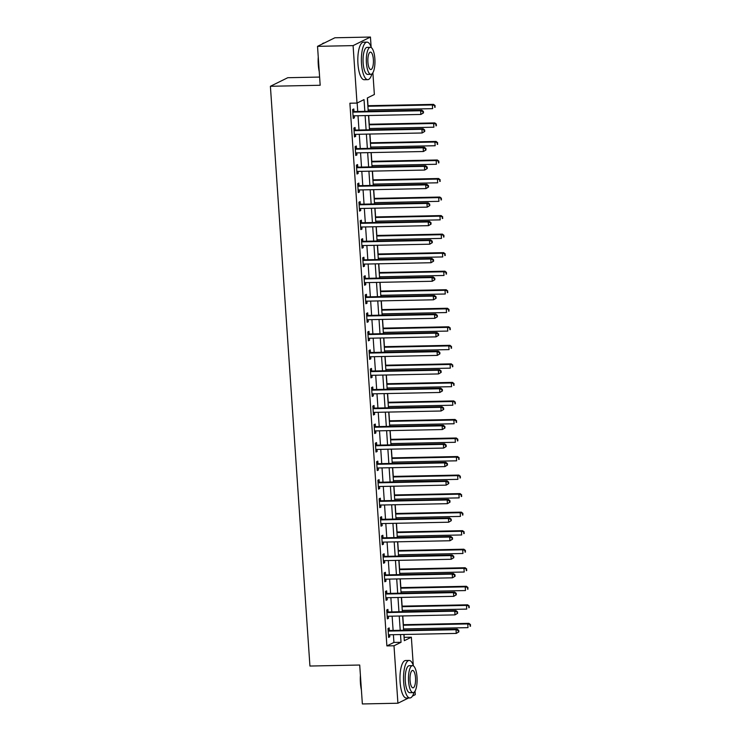 <?xml version="1.0" encoding="UTF-8"?>
<svg xmlns="http://www.w3.org/2000/svg" width="741" height="741" viewBox="0 0 741 741"><rect width="100%" height="100%" fill="white"/><g stroke="black" fill="none" stroke-linecap="round" stroke-linejoin="round"><path stroke-width="1.11" d="M319.621 77.064L287.767 77.712L270.4 86.28L309.933 666.039L359.709 665.029L362.358 703.95L397.917 703.228L393.999 645.763L401.038 642.299L400.51 634.555M270.4 86.28L320.177 85.261L317.528 46.34L334.886 37.772L370.444 37.05L371.121 46.942M372.88 72.757L374.362 94.505L367.323 97.979L368.231 111.261M404.095 637.417L404.049 634.481M403.762 630.221L403.678 628.942M403.382 624.682L402.789 615.947M402.502 611.686L402.409 610.408M402.122 606.147L401.52 597.413M401.233 593.152L401.15 591.874M400.853 587.613L400.26 578.878M399.973 574.618L399.881 573.339M399.594 569.079L399.001 560.344M398.704 556.083L398.621 554.805M398.325 550.544L397.732 541.81M397.445 537.549L397.352 536.271M397.065 532.01L396.472 523.276M396.176 519.015L396.092 517.737M395.805 513.476L395.203 504.741M394.916 500.481L394.833 499.202M394.536 494.942L393.943 486.207M393.656 481.946L393.564 480.668M393.276 476.407L392.684 467.673M392.387 463.412L392.304 462.134M392.008 457.873L391.415 449.139M391.128 444.878L391.035 443.6M390.748 439.339L390.155 430.604M389.859 426.344L389.775 425.065M389.488 420.805L388.886 412.07M388.599 407.809L388.516 406.531M388.219 402.27L387.626 393.536M387.339 389.275L387.247 387.997M386.959 383.736L386.357 375.002M386.07 370.741L385.987 369.463M385.69 365.202L385.098 356.467M384.811 352.207L384.718 350.928M384.431 346.668L383.838 337.933M383.542 333.672L383.458 332.394M383.162 328.133L382.569 319.399M382.282 315.138L382.189 313.86M381.902 309.599L381.309 300.865M381.013 296.604L380.93 295.326M380.642 291.056L380.04 282.33M379.753 278.07L379.67 276.782M379.373 272.521L378.781 263.796M378.494 259.535L378.401 258.248M378.114 253.987L377.521 245.262M377.225 241.001L377.141 239.714M376.845 235.453L376.252 226.727M375.965 222.467L375.872 221.179M375.585 216.918L374.992 208.193M374.696 203.932L374.613 202.645M374.325 198.384L373.723 189.659M373.436 185.398L373.344 184.111M373.056 179.85L372.464 171.115M372.177 166.855L372.084 165.576M371.797 161.316L371.195 152.581M370.908 148.32L370.824 147.042M370.528 142.781L369.935 134.047M369.648 129.786L369.555 128.508M369.268 124.247L368.675 115.513M368.379 111.252L368.296 109.974M367.999 105.713L367.471 97.905M404.243 637.343L411.357 637.204L413.274 665.261M415.034 691.075L415.275 694.66L412.478 696.04M364.841 111.326L364.035 99.6L357.005 103.073L349.891 103.221L386.885 645.911L393.925 642.438L393.397 634.704M393.11 630.443L392.137 616.169M391.841 611.909L390.868 597.635M390.581 593.374L389.609 579.101M389.312 574.84L388.34 560.567M388.052 556.306L387.08 542.032M386.793 537.771L385.811 523.498M385.524 519.237L384.551 504.964M384.264 500.703L383.292 486.429M382.995 482.169L382.023 467.895M381.735 463.634L380.763 449.361M380.466 445.1L379.494 430.817M379.207 426.557L378.234 412.283M377.947 408.022L376.974 393.749M376.678 389.488L375.706 375.215M375.418 370.954L374.446 356.68M374.149 352.42L373.177 338.146M372.89 333.885L371.917 319.612M371.63 315.351L370.648 301.078M370.361 296.817L369.389 282.543M369.101 278.283L368.129 264.009M367.832 259.748L366.86 245.475M366.573 241.214L365.6 226.941M365.304 222.68L364.331 208.406M364.044 204.145L363.071 189.872M362.784 185.611L361.812 171.338M361.515 167.077L360.543 152.803M360.256 148.543L359.283 134.269M358.987 130.008L358.014 115.735M357.727 111.474L357.153 102.999M353.957 111.363L353.8 108.955L352.623 109.529L353.225 118.43L354.402 117.847L354.263 115.809M355.226 129.897L355.059 127.489L353.883 128.063L354.494 136.965L355.671 136.381L355.523 134.343M356.486 148.432L356.319 146.023L355.152 146.598L355.754 155.499L356.93 154.925L356.791 152.878M357.755 166.966L357.588 164.558L356.412 165.141L357.023 174.033L358.19 173.459L358.051 171.412M359.015 185.5L358.848 183.092L357.681 183.675L358.283 192.567L359.459 191.993L359.32 189.946M360.274 204.044L360.117 201.626L358.94 202.21L359.552 211.102L360.719 210.527L360.58 208.48M361.543 222.578L361.376 220.16L360.2 220.744L360.811 229.636L361.988 229.062L361.849 227.015M362.803 241.112L362.645 238.695L361.469 239.278L362.071 248.17L363.247 247.596L363.109 245.549M364.072 259.646L363.905 257.229L362.729 257.812L363.34 266.704L364.507 266.13L364.368 264.083M365.332 278.181L365.165 275.763L363.998 276.347L364.6 285.239L365.776 284.664L365.637 282.617M366.6 296.715L366.434 294.297L365.257 294.881L365.869 303.773L367.036 303.199L366.897 301.152M367.86 315.249L367.693 312.832L366.526 313.415L367.128 322.307L368.305 321.733L368.166 319.695M369.12 333.783L368.962 331.366L367.786 331.949L368.388 340.841L369.564 340.267L369.426 338.229M370.389 352.318L370.222 349.9L369.046 350.484L369.657 359.376L370.833 358.801L370.685 356.764M371.649 370.852L371.482 368.434L370.315 369.018L370.917 377.91L372.093 377.336L371.954 375.298M372.918 389.386L372.751 386.978L371.574 387.552L372.186 396.444L373.353 395.87L373.214 393.832M374.177 407.921L374.01 405.512L372.843 406.087L373.445 414.988L374.622 414.404L374.483 412.366M375.437 426.455L375.279 424.047L374.103 424.621L374.714 433.522L375.882 432.939L375.743 430.901M376.706 444.989L376.539 442.581L375.363 443.155L375.974 452.056L377.15 451.473L377.012 449.435M377.966 463.523L377.808 461.115L376.632 461.689L377.234 470.591L378.41 470.007L378.271 467.969M379.235 482.058L379.068 479.649L377.891 480.224L378.503 489.125L379.67 488.541L379.531 486.504M380.494 500.592L380.328 498.184L379.16 498.758L379.762 507.659L380.939 507.076L380.8 505.038M381.763 519.126L381.596 516.718L380.42 517.292L381.031 526.193L382.199 525.61L382.06 523.572M383.023 537.66L382.856 535.252L381.689 535.826L382.291 544.728L383.468 544.144L383.329 542.106M384.283 556.195L384.125 553.786L382.949 554.361L383.551 563.262L384.727 562.678L384.588 560.641M385.552 574.729L385.385 572.321L384.209 572.895L384.82 581.796L385.996 581.213L385.857 579.175M386.811 593.263L386.645 590.855L385.477 591.429L386.08 600.33L387.256 599.747L387.117 597.709M388.08 611.797L387.913 609.389L386.737 609.963L387.348 618.865L388.516 618.281L388.377 616.243M389.34 630.332L389.173 627.923L388.006 628.507L388.608 637.399L389.785 636.825L389.646 634.778M317.528 46.34L353.087 45.618L370.444 37.05M408.513 697.994L397.917 703.228M386.885 645.911L393.999 645.763M357.005 103.073L353.087 45.618M400.214 630.295L399.242 616.021M398.954 611.76L397.982 597.487M397.695 593.226L396.713 578.953M396.426 574.692L395.453 560.418M395.166 556.158L394.193 541.884M393.897 537.623L392.925 523.35M392.637 519.089L391.665 504.816M391.368 500.555L390.396 486.281M390.109 482.02L389.136 467.747M388.849 463.486L387.876 449.213M387.58 444.952L386.607 430.678M386.32 426.418L385.348 412.144M385.051 407.883L384.079 393.61M383.792 389.349L382.819 375.076M382.532 370.815L381.55 356.541M381.263 352.281L380.29 338.007M380.003 333.746L379.031 319.473M378.734 315.212L377.762 300.939M377.475 296.678L376.502 282.404M376.206 278.134L375.233 263.861M374.946 259.6L373.973 245.327M373.686 241.066L372.714 226.792M372.417 222.532L371.445 208.258M371.158 203.997L370.185 189.724M369.889 185.463L368.916 171.19M368.629 166.929L367.656 152.655M367.36 148.395L366.387 134.121M366.1 129.86L365.128 115.587M403.901 634.491L404.317 640.678L411.357 637.204M368.518 115.522L369.49 129.795M369.778 134.056L370.759 148.33M371.046 152.59L372.019 166.864M372.306 171.125L373.279 185.398M373.575 189.659L374.548 203.932M374.835 208.193L375.807 222.467M376.104 226.727L377.076 241.001M377.364 245.262L378.336 259.535M378.623 263.796L379.596 278.07M379.892 282.33L380.865 296.604M381.152 300.865L382.124 315.138M382.421 319.399L383.393 333.672M383.681 337.933L384.653 352.207M384.94 356.467L385.922 370.741M386.209 375.002L387.182 389.275M387.469 393.536L388.441 407.809M388.738 412.07L389.71 426.344M389.998 430.604L390.97 444.878M391.267 449.139L392.239 463.412M392.526 467.673L393.499 481.946M393.786 486.207L394.758 500.481M395.055 504.751L396.027 519.024M396.315 523.285L397.287 537.558M397.584 541.819L398.556 556.093M398.843 560.353L399.816 574.627M400.103 578.888L401.085 593.161M401.372 597.422L402.344 611.696M402.632 615.956L403.604 630.23M393.925 642.438L401.038 642.299M353.188 117.875L354.402 117.847M354.457 136.409L355.671 136.381M355.717 154.943L356.93 154.925M356.986 173.477L358.19 173.459M358.246 192.012L359.459 191.993M359.505 210.546L360.719 210.527M360.774 229.08L361.988 229.062M362.034 247.614L363.247 247.596M363.303 266.149L364.507 266.13M364.563 284.683L365.776 284.664M365.832 303.217L367.036 303.199M367.091 321.761L368.305 321.733M368.351 340.295L369.564 340.267M369.62 358.829L370.833 358.801M370.88 377.364L372.093 377.336M372.149 395.898L373.353 395.87M373.408 414.432L374.622 414.404M374.668 432.966L375.882 432.939M375.937 451.501L377.15 451.473M377.197 470.035L378.41 470.007M378.466 488.569L379.67 488.541M379.725 507.103L380.939 507.076M380.994 525.638L382.199 525.61M382.254 544.172L383.468 544.144M383.514 562.706L384.727 562.678M384.783 581.24L385.996 581.213M386.042 599.775L387.256 599.747M387.311 618.309L388.516 618.281M388.571 636.843L389.785 636.825M423.491 112.901L423.389 111.409L422.916 111.641L423.018 113.132L423.491 112.901L420.888 114.447L353.763 115.818A1.501 1.408 -116.3 0 0 353.244 115.939L353.068 116.022M423.018 113.132L420.888 114.447L420.638 110.742L421.814 110.168L354.68 111.539A1.501 1.408 -116.3 0 1 354.142 111.437L352.716 110.881M352.79 111.947L352.975 112.021A1.501 1.408 -116.3 0 0 353.513 112.113L420.638 110.742L422.916 111.641M423.389 111.409L421.814 110.168M368.138 109.974L432.624 108.658L432.374 104.953L433.541 104.379L367.851 105.713M434.643 105.861L434.745 107.343L435.115 105.63L432.374 104.953L367.888 106.269M435.217 107.112L434.745 107.343M433.541 104.379L435.115 105.63M424.75 131.435L424.649 129.944L424.176 130.175L424.278 131.666L424.75 131.435L422.157 132.982L355.032 134.353A1.501 1.408 -116.3 0 0 354.504 134.473L354.328 134.556M424.278 131.666L422.157 132.982L421.907 129.277L423.074 128.702L355.949 130.073A1.501 1.408 -116.3 0 1 355.411 129.971L353.976 129.416M354.05 130.481L354.235 130.555A1.501 1.408 -116.3 0 0 354.772 130.648L421.907 129.277L424.176 130.175M424.649 129.944L423.074 128.702M426.01 149.969L425.908 148.487L425.445 148.719L425.547 150.201L426.01 149.969L423.417 151.516L356.291 152.887A1.501 1.408 -116.3 0 0 355.763 153.007L355.597 153.091M425.547 150.201L423.417 151.516L423.167 147.811L424.343 147.237L357.208 148.608A1.501 1.408 -116.3 0 1 356.671 148.506L355.245 147.95M355.319 149.015L355.504 149.089A1.501 1.408 -116.3 0 0 356.041 149.182L423.167 147.811L425.445 148.719M425.908 148.487L424.343 147.237M427.279 168.503L427.177 167.021L426.705 167.253L426.807 168.735L427.279 168.503L424.686 170.059L357.551 171.421A1.501 1.408 -116.3 0 0 357.032 171.541L356.856 171.625M426.807 168.735L424.686 170.059L424.426 166.345L425.603 165.771L358.477 167.142A1.501 1.408 -116.3 0 1 357.94 167.04L356.504 166.484M356.578 167.549L356.764 167.623A1.501 1.408 -116.3 0 0 357.301 167.716L424.426 166.345L426.705 167.253M427.177 167.021L425.603 165.771M369.407 128.517L433.883 127.202L433.633 123.488L434.81 122.913L369.111 124.247M435.912 124.395L436.014 125.877L436.375 124.164L433.633 123.488L369.148 124.803M436.477 125.646L436.014 125.877M434.81 122.913L436.375 124.164M370.667 147.051L435.152 145.736L434.893 142.022L436.069 141.448L370.38 142.791M437.171 142.93L437.273 144.412L437.644 142.698L434.893 142.022L370.417 143.337M437.746 144.18L437.273 144.412M436.069 141.448L437.644 142.698M371.936 165.586L436.412 164.27L436.162 160.556L437.329 159.982L371.639 161.325M438.44 161.464L438.542 162.946L438.904 161.232L436.162 160.556L371.676 161.871M439.005 162.714L438.542 162.946M437.329 159.982L438.904 161.232M428.539 187.038L428.437 185.556L427.974 185.787L428.076 187.269L428.539 187.038L425.945 188.594L358.82 189.955A1.501 1.408 -116.3 0 0 358.292 190.076L358.116 190.159M428.076 187.269L425.945 188.594L425.695 184.88L426.862 184.305L359.737 185.676A1.501 1.408 -116.3 0 1 359.2 185.574L357.773 185.018M357.838 186.084L358.023 186.158A1.501 1.408 -116.3 0 0 358.57 186.25L425.695 184.88L427.974 185.787M428.437 185.556L426.862 184.305M373.195 184.12L437.681 182.805L437.422 179.09L438.598 178.516L372.908 179.859M439.7 179.998L439.802 181.48L440.173 179.767L437.422 179.09L372.945 180.406M440.274 181.249L439.802 181.48M438.598 178.516L440.173 179.767M319.251 71.673A18.312 5.845 -91.2 0 1 318.269 64.606A18.312 5.845 -91.2 0 1 318.26 57.048M324.289 43.006L324.039 43.006A18.766 5.993 88.8 0 0 322.094 44.09M318.426 59.576A18.766 5.993 88.8 0 0 318.556 64.662A18.766 5.993 88.8 0 0 319.112 69.543M371.38 47.674A18.766 5.993 88.8 0 0 366.99 42.135A18.766 5.993 88.8 0 0 361.506 63.791A18.766 5.993 88.8 0 0 367.749 79.648A18.766 5.993 88.8 0 0 371.908 73.943M366.99 42.135L363.433 42.209A18.766 5.993 88.8 0 0 357.949 63.856A18.766 5.993 88.8 0 0 364.192 79.722L367.749 79.648M370.917 74.332L367.647 74.396A13.505 4.316 -91.2 0 1 363.146 62.976A13.505 4.316 -91.2 0 1 367.091 47.387L370.361 47.322A13.505 4.316 88.8 0 0 366.415 62.911A13.505 4.316 88.8 0 0 370.917 74.332A13.505 4.316 88.8 0 0 374.863 58.743A13.505 4.316 88.8 0 0 370.361 47.322M367.916 62.17A8.707 2.779 88.8 0 0 370.815 69.534A8.707 2.779 88.8 0 0 373.362 59.484A8.707 2.779 88.8 0 0 370.463 52.12A8.707 2.779 88.8 0 0 367.916 62.17M361.404 689.991A18.312 5.845 -91.2 0 1 360.422 682.915A18.312 5.845 -91.2 0 1 360.413 675.366M360.58 677.885A18.766 5.993 88.8 0 0 360.71 682.98A18.766 5.993 88.8 0 0 361.265 687.852M413.524 665.983A18.766 5.993 88.8 0 0 409.143 660.453A18.766 5.993 88.8 0 0 403.66 682.1A18.766 5.993 88.8 0 0 409.903 697.966A18.766 5.993 88.8 0 0 414.062 692.251M409.143 660.453L405.586 660.518A18.766 5.993 88.8 0 0 400.103 682.174A18.766 5.993 88.8 0 0 406.346 698.041L409.903 697.966M413.07 692.65L409.801 692.715A13.505 4.316 -91.2 0 1 405.299 681.294A13.505 4.316 -91.2 0 1 409.245 665.705L412.515 665.631A13.505 4.316 88.8 0 0 408.569 681.229A13.505 4.316 88.8 0 0 413.07 692.65A13.505 4.316 88.8 0 0 417.016 677.061A13.505 4.316 88.8 0 0 412.515 665.631M410.069 680.488A8.707 2.779 88.8 0 0 412.969 687.843A8.707 2.779 88.8 0 0 415.516 677.802A8.707 2.779 88.8 0 0 412.617 670.438A8.707 2.779 88.8 0 0 410.069 680.488M429.808 205.572L429.706 204.09L429.234 204.321L429.335 205.803L429.808 205.572L427.214 207.128L360.08 208.49A1.501 1.408 -116.3 0 0 359.561 208.61L359.385 208.693M429.335 205.803L427.214 207.128L426.955 203.414L428.131 202.839L361.006 204.21A1.501 1.408 -116.3 0 1 360.459 204.108L359.033 203.553M359.107 204.618L359.292 204.692A1.501 1.408 -116.3 0 0 359.83 204.785L426.955 203.414L429.234 204.321M429.706 204.09L428.131 202.839M431.067 224.106L430.966 222.624L430.493 222.856L430.595 224.338L431.067 224.106L428.474 225.662L361.349 227.024A1.501 1.408 -116.3 0 0 360.821 227.144L360.645 227.228M430.595 224.338L428.474 225.662L428.224 221.948L429.391 221.374L362.266 222.745A1.501 1.408 -116.3 0 1 361.728 222.643L360.293 222.087M360.367 223.152L360.552 223.226A1.501 1.408 -116.3 0 0 361.089 223.319L428.224 221.948L430.493 222.856M430.966 222.624L429.391 221.374M432.327 242.64L432.235 241.158L431.762 241.39L431.864 242.872L432.327 242.64L429.734 244.197L362.608 245.558A1.501 1.408 -116.3 0 0 362.09 245.679L361.914 245.762M431.864 242.872L429.734 244.197L429.484 240.482L430.66 239.908L363.525 241.279A1.501 1.408 -116.3 0 1 362.988 241.177L361.562 240.621M361.636 241.686L361.821 241.761A1.501 1.408 -116.3 0 0 362.358 241.853L429.484 240.482L431.762 241.39M432.235 241.158L430.66 239.908M433.596 261.175L433.494 259.693L433.022 259.924L433.124 261.406L433.596 261.175L431.003 262.731L363.868 264.102A1.501 1.408 -116.3 0 0 363.349 264.213L363.173 264.296M433.124 261.406L431.003 262.731L430.753 259.017L431.92 258.442L364.794 259.813A1.501 1.408 -116.3 0 1 364.257 259.711L362.821 259.155M362.895 260.221L363.081 260.295A1.501 1.408 -116.3 0 0 363.618 260.387L430.753 259.017L433.022 259.924M433.494 259.693L431.92 258.442M434.856 279.709L434.754 278.227L434.291 278.459L434.393 279.941L434.856 279.709L432.262 281.265L365.137 282.636A1.501 1.408 -116.3 0 0 364.609 282.747L364.433 282.83M434.393 279.941L432.262 281.265L432.012 277.56L433.189 276.977L366.054 278.347A1.501 1.408 -116.3 0 1 365.517 278.245L364.09 277.699M364.155 278.755L364.34 278.829A1.501 1.408 -116.3 0 0 364.887 278.922L432.012 277.56L434.291 278.459M434.754 278.227L433.189 276.977M374.455 202.654L438.941 201.339L438.691 197.625L439.858 197.05L374.168 198.393M440.96 198.532L441.062 200.014L441.432 198.301L438.691 197.625L374.205 198.94M441.534 199.783L441.062 200.014M439.858 197.05L441.432 198.301M375.724 221.189L440.2 219.873L439.95 216.168L441.127 215.585L375.428 216.928M442.229 217.067L442.331 218.549L442.701 216.835L439.95 216.168L375.465 217.474M442.794 218.317L442.331 218.549M441.127 215.585L442.701 216.835M376.984 239.723L441.469 238.407L441.21 234.702L442.386 234.119L376.697 235.462M443.489 235.601L443.59 237.083L443.961 235.369L441.21 234.702L376.734 236.018M444.063 236.851L443.59 237.083M442.386 234.119L443.961 235.369M378.253 258.257L442.729 256.942L442.479 253.237L443.655 252.653L377.956 253.996M444.757 254.135L444.859 255.617L445.221 253.904L442.479 253.237L377.993 254.552M445.322 255.386L444.859 255.617M443.655 252.653L445.221 253.904M379.512 276.791L443.998 275.476L443.739 271.771L444.915 271.187L379.225 272.531M446.017 272.669L446.119 274.151L446.49 272.438L443.739 271.771L379.262 273.086M446.591 273.92L446.119 274.151M444.915 271.187L446.49 272.438M436.125 298.243L436.023 296.761L435.652 298.475L436.125 298.243L433.531 299.799L366.397 301.17A1.501 1.408 -116.3 0 0 365.878 301.281L365.702 301.365M435.652 298.475L433.531 299.799L433.272 296.094L434.448 295.511L367.323 296.882A1.501 1.408 -116.3 0 1 366.786 296.78L365.35 296.233M365.424 297.289L365.609 297.363A1.501 1.408 -116.3 0 0 366.147 297.456L433.272 296.094L435.551 296.993M436.023 296.761L434.448 295.511M380.772 295.326L445.258 294.01L445.008 290.305L446.175 289.722L380.485 291.065M447.286 291.204L447.379 292.686L447.749 290.972L445.008 290.305L380.522 291.621M447.851 292.454L447.379 292.686M446.175 289.722L447.749 290.972M437.385 316.778L437.283 315.296L436.912 317.009L437.385 316.778L434.791 318.334L367.666 319.704A1.501 1.408 -116.3 0 0 367.138 319.816L366.962 319.899M436.912 317.009L434.791 318.334L434.541 314.629L435.708 314.045L368.583 315.416A1.501 1.408 -116.3 0 1 368.045 315.323L366.619 314.768M366.684 315.823L366.869 315.898A1.501 1.408 -116.3 0 0 367.406 315.99L434.541 314.629L436.82 315.527M437.283 315.296L435.708 314.045M382.041 313.86L446.517 312.545L446.267 308.84L447.444 308.256L381.745 309.599M448.546 309.738L448.648 311.22L449.018 309.506L446.267 308.84L381.791 310.155M449.12 310.988L448.648 311.22M447.444 308.256L449.018 309.506M438.653 335.312L438.552 333.83L438.079 334.061L438.181 335.543L438.653 335.312L436.051 336.868L368.925 338.239A1.501 1.408 -116.3 0 0 368.407 338.35L368.231 338.433M438.181 335.543L436.051 336.868L435.801 333.163L436.977 332.579L369.842 333.95A1.501 1.408 -116.3 0 1 369.305 333.858L367.879 333.302M367.953 334.358L368.138 334.432A1.501 1.408 -116.3 0 0 368.675 334.524L435.801 333.163L438.079 334.061M438.552 333.83L436.977 332.579M383.301 332.394L447.786 331.079L447.536 327.374L448.703 326.79L383.014 328.133M449.806 328.272L449.907 329.754L450.278 328.041L447.536 327.374L383.051 328.689M450.38 329.523L449.907 329.754M448.703 326.79L450.278 328.041M439.913 353.846L439.811 352.364L439.339 352.596L439.441 354.078L439.913 353.846L437.32 355.402L370.194 356.773A1.501 1.408 -116.3 0 0 369.666 356.884L369.49 356.967M439.441 354.078L437.32 355.402L437.07 351.697L438.237 351.114L371.111 352.484A1.501 1.408 -116.3 0 1 370.574 352.392L369.138 351.836M369.213 352.892L369.398 352.966A1.501 1.408 -116.3 0 0 369.935 353.068L437.07 351.697L439.339 352.596M439.811 352.364L438.237 351.114M384.57 350.928L449.046 349.613L448.796 345.908L449.972 345.325L384.273 346.668M451.074 346.807L451.176 348.289L451.538 346.575L448.796 345.908L384.31 347.223M451.64 348.057L451.176 348.289M449.972 345.325L451.538 346.575M441.173 372.38L441.071 370.898L440.608 371.13L440.71 372.612L441.173 372.38L438.579 373.936L371.454 375.307A1.501 1.408 -116.3 0 0 370.926 375.418L370.759 375.502M440.71 372.612L438.579 373.936L438.329 370.231L439.506 369.648L372.371 371.019A1.501 1.408 -116.3 0 1 371.834 370.926L370.407 370.37M370.481 371.426L370.667 371.5A1.501 1.408 -116.3 0 0 371.204 371.602L438.329 370.231L440.608 371.13M441.071 370.898L439.506 369.648M385.829 369.463L450.315 368.147L450.056 364.442L451.232 363.859L385.542 365.202M452.334 365.341L452.436 366.823L452.807 365.109L450.056 364.442L385.579 365.758M452.908 366.591L452.436 366.823M451.232 363.859L452.807 365.109M442.442 390.915L442.34 389.433L441.868 389.664L441.969 391.146L442.442 390.915L439.848 392.471L372.714 393.841A1.501 1.408 -116.3 0 0 372.195 393.962L372.019 394.036M441.969 391.146L439.848 392.471L439.589 388.766L440.765 388.182L373.64 389.553A1.501 1.408 -116.3 0 1 373.103 389.46L371.667 388.905M371.741 389.961L371.926 390.035A1.501 1.408 -116.3 0 0 372.464 390.137L439.589 388.766L441.868 389.664M442.34 389.433L440.765 388.182M387.098 387.997L451.575 386.682L451.325 382.977L452.492 382.393L386.802 383.736M453.603 383.875L453.705 385.357L454.066 383.643L451.325 382.977L386.839 384.292M454.168 385.125L453.705 385.357M452.492 382.393L454.066 383.643M443.702 409.449L443.6 407.967L443.137 408.198L443.238 409.68L443.702 409.449L441.108 411.005L373.983 412.376A1.501 1.408 -116.3 0 0 373.455 412.496L373.279 412.57M443.238 409.68L441.108 411.005L440.858 407.3L442.025 406.716L374.9 408.087A1.501 1.408 -116.3 0 1 374.362 407.995L372.936 407.439M373.001 408.495L373.186 408.569A1.501 1.408 -116.3 0 0 373.733 408.671L440.858 407.3L443.137 408.198M443.6 407.967L442.025 406.716M444.971 427.983L444.869 426.501L444.396 426.733L444.498 428.215L444.971 427.983L442.377 429.539L375.242 430.91A1.501 1.408 -116.3 0 0 374.724 431.03L374.548 431.105M444.498 428.215L442.377 429.539L442.118 425.834L443.294 425.251L376.169 426.621A1.501 1.408 -116.3 0 1 375.622 426.529L374.196 425.973M374.27 427.029L374.455 427.103A1.501 1.408 -116.3 0 0 374.992 427.205L442.118 425.834L444.396 426.733M444.869 426.501L443.294 425.251M446.23 446.517L446.128 445.035L445.656 445.267L445.758 446.749L446.23 446.517L443.637 448.073L376.511 449.444A1.501 1.408 -116.3 0 0 375.983 449.565L375.807 449.639M445.758 446.749L443.637 448.073L443.387 444.368L444.554 443.785L377.428 445.156A1.501 1.408 -116.3 0 1 376.891 445.063L375.455 444.507M375.53 445.573L375.715 445.637A1.501 1.408 -116.3 0 0 376.252 445.739L443.387 444.368L445.656 445.267M446.128 445.035L444.554 443.785M447.49 465.052L447.397 463.57L446.925 463.801L447.027 465.283L447.49 465.052L444.896 466.608L377.771 467.979A1.501 1.408 -116.3 0 0 377.252 468.099L377.076 468.173M447.027 465.283L444.896 466.608L444.646 462.903L445.823 462.319L378.688 463.69A1.501 1.408 -116.3 0 1 378.151 463.597L376.724 463.042M376.798 464.107L376.984 464.172A1.501 1.408 -116.3 0 0 377.521 464.274L444.646 462.903L446.925 463.801M447.397 463.57L445.823 462.319M448.759 483.586L448.657 482.104L448.185 482.335L448.286 483.817L448.759 483.586L446.165 485.142L379.031 486.513A1.501 1.408 -116.3 0 0 378.512 486.633L378.336 486.707M448.286 483.817L446.165 485.142L445.915 481.437L447.082 480.853L379.957 482.224A1.501 1.408 -116.3 0 1 379.42 482.132L377.984 481.576M378.058 482.641L378.243 482.706A1.501 1.408 -116.3 0 0 378.781 482.808L445.915 481.437L448.185 482.335M448.657 482.104L447.082 480.853M450.019 502.12L449.917 500.638L449.454 500.87L449.555 502.352L450.019 502.12L447.425 503.676L380.3 505.047A1.501 1.408 -116.3 0 0 379.772 505.167L379.596 505.242M449.555 502.352L447.425 503.676L447.175 499.971L448.351 499.397L381.217 500.759A1.501 1.408 -116.3 0 1 380.679 500.666L379.253 500.11M379.318 501.175L379.503 501.24A1.501 1.408 -116.3 0 0 380.05 501.342L447.175 499.971L449.454 500.87M449.917 500.638L448.351 499.397M451.288 520.654L451.186 519.172L450.815 520.886L451.288 520.654L448.694 522.21L381.559 523.581A1.501 1.408 -116.3 0 0 381.041 523.702L380.865 523.776M450.815 520.886L448.694 522.21L448.435 518.505L449.611 517.931L382.486 519.293A1.501 1.408 -116.3 0 1 381.948 519.2L380.513 518.644M380.587 519.71L380.772 519.774A1.501 1.408 -116.3 0 0 381.309 519.876L448.435 518.505L450.713 519.404M451.186 519.172L449.611 517.931M452.547 539.189L452.445 537.707L452.075 539.42L452.547 539.189L449.954 540.745L382.828 542.116A1.501 1.408 -116.3 0 0 382.3 542.236L382.124 542.31M452.075 539.42L449.954 540.745L449.704 537.04L450.871 536.465L383.745 537.827A1.501 1.408 -116.3 0 1 383.208 537.734L381.782 537.179M381.847 538.244L382.032 538.309A1.501 1.408 -116.3 0 0 382.569 538.411L449.704 537.04L451.982 537.938M452.445 537.707L450.871 536.465M453.816 557.723L453.714 556.241L453.242 556.472L453.344 557.954L453.816 557.723L451.213 559.279L384.088 560.65A1.501 1.408 -116.3 0 0 383.569 560.77L383.393 560.844M453.344 557.954L451.213 559.279L450.963 555.574L452.14 555L385.005 556.361A1.501 1.408 -116.3 0 1 384.468 556.269L383.041 555.713M383.116 556.778L383.301 556.852A1.501 1.408 -116.3 0 0 383.838 556.945L450.963 555.574L453.242 556.472M453.714 556.241L452.14 555M455.076 576.257L454.974 574.775L454.502 575.007L454.603 576.489L455.076 576.257L452.482 577.813L385.357 579.184A1.501 1.408 -116.3 0 0 384.829 579.305L384.653 579.379M454.603 576.489L452.482 577.813L452.232 574.108L453.399 573.534L386.274 574.896A1.501 1.408 -116.3 0 1 385.737 574.803L384.301 574.247M384.375 575.312L384.56 575.387A1.501 1.408 -116.3 0 0 385.098 575.479L452.232 574.108L454.502 575.007M454.974 574.775L453.399 573.534M456.336 594.801L456.234 593.309L455.771 593.541L455.872 595.032L456.336 594.801L453.742 596.348L386.617 597.718A1.501 1.408 -116.3 0 0 386.089 597.839L385.922 597.922M455.872 595.032L453.742 596.348L453.492 592.643L454.668 592.068L387.534 593.439A1.501 1.408 -116.3 0 1 386.997 593.337L385.57 592.781M385.644 593.847L385.829 593.921A1.501 1.408 -116.3 0 0 386.367 594.013L453.492 592.643L455.771 593.541M456.234 593.309L454.668 592.068M457.605 613.335L457.503 611.844L457.132 613.567L457.605 613.335L455.011 614.882L387.876 616.253A1.501 1.408 -116.3 0 0 387.358 616.373L387.182 616.456M457.132 613.567L455.011 614.882L454.752 611.177L455.928 610.603L388.803 611.973A1.501 1.408 -116.3 0 1 388.265 611.871L386.83 611.316M386.904 612.381L387.089 612.455A1.501 1.408 -116.3 0 0 387.626 612.548L454.752 611.177L457.03 612.075M457.503 611.844L455.928 610.603M458.864 631.869L458.762 630.387L458.299 630.619L458.401 632.101L458.864 631.869L456.271 633.416L389.145 634.787A1.501 1.408 -116.3 0 0 388.617 634.907L388.441 634.991M458.401 632.101L456.271 633.416L456.021 629.711L457.188 629.137L390.062 630.508A1.501 1.408 -116.3 0 1 389.525 630.406L388.099 629.85M388.164 630.915L388.349 630.989A1.501 1.408 -116.3 0 0 388.895 631.082L456.021 629.711L458.299 630.619M458.762 630.387L457.188 629.137M388.358 406.531L452.844 405.216L452.584 401.511L453.761 400.927L388.071 402.27M454.863 402.409L454.965 403.891L455.335 402.178L452.584 401.511L388.108 402.826M455.437 403.66L454.965 403.891M453.761 400.927L455.335 402.178M389.618 425.065L454.103 423.75L453.853 420.045L455.02 419.462L389.331 420.805M456.123 420.944L456.224 422.426L456.595 420.712L453.853 420.045L389.368 421.36M456.697 422.194L456.224 422.426M455.02 419.462L456.595 420.712M390.887 443.6L455.363 442.284L455.113 438.579L456.289 437.996L390.59 439.339M457.392 439.478L457.493 440.96L457.864 439.246L455.113 438.579L390.627 439.895M457.957 440.728L457.493 440.96M456.289 437.996L457.864 439.246M392.146 462.134L456.632 460.819L456.373 457.114L457.549 456.539L391.859 457.873M458.651 458.012L458.753 459.494L459.124 457.781L456.373 457.114L391.896 458.429M459.225 459.263L458.753 459.494M457.549 456.539L459.124 457.781M393.415 480.668L457.892 479.353L457.642 475.648L458.818 475.074L393.119 476.407M459.92 476.546L460.022 478.028L460.383 476.315L457.642 475.648L393.156 476.963M460.485 477.797L460.022 478.028M458.818 475.074L460.383 476.315M394.675 499.202L459.161 497.887L458.901 494.182L460.078 493.608L394.388 494.942M461.18 495.081L461.282 496.563L461.652 494.849L458.901 494.182L394.425 495.497M461.754 496.331L461.282 496.563M460.078 493.608L461.652 494.849M395.935 517.737L460.42 516.421L460.17 512.716L461.337 512.142L395.648 513.476M462.449 513.615L462.541 515.097L462.912 513.383L460.17 512.716L395.685 514.032M463.014 514.865L462.541 515.097M461.337 512.142L462.912 513.383M397.204 536.271L461.68 534.956L461.43 531.251L462.606 530.676L396.907 532.01M463.709 532.149L463.81 533.631L464.181 531.918L461.43 531.251L396.954 532.566M464.283 533.409L463.81 533.631M462.606 530.676L464.181 531.918M398.463 554.805L462.949 553.49L462.699 549.785L463.866 549.211L398.176 550.544M464.968 550.683L465.07 552.175L465.441 550.452L462.699 549.785L398.213 551.1M465.543 551.943L465.07 552.175M463.866 549.211L465.441 550.452M399.732 573.339L464.209 572.024L463.959 568.319L465.135 567.745L399.436 569.079M466.237 569.218L466.339 570.709L466.7 568.986L463.959 568.319L399.473 569.634M466.802 570.477L466.339 570.709M465.135 567.745L466.7 568.986M400.992 591.874L465.478 590.558L465.218 586.853L466.395 586.279L400.705 587.613M467.497 587.761L467.599 589.243L467.969 587.53L465.218 586.853L400.742 588.169M468.071 589.012L467.599 589.243M466.395 586.279L467.969 587.53M402.261 610.417L466.737 609.102L466.487 605.388L467.654 604.813L401.965 606.147M468.766 606.295L468.868 607.777L469.229 606.064L466.487 605.388L402.002 606.703M469.331 607.546L468.868 607.777M467.654 604.813L469.229 606.064M403.521 628.952L468.006 627.636L467.747 623.922L468.923 623.348L403.234 624.691M470.026 624.83L470.127 626.312L470.498 624.598L467.747 623.922L403.271 625.237M470.6 626.08L470.127 626.312M468.923 623.348L470.498 624.598M352.975 112.021L354.142 111.437M353.513 112.113L354.68 111.539M354.235 130.555L355.411 129.971M354.772 130.648L355.949 130.073M355.504 149.089L356.671 148.506M356.041 149.182L357.208 148.608M356.764 167.623L357.94 167.04M357.301 167.716L358.477 167.142M358.023 186.158L359.2 185.574M358.57 186.25L359.737 185.676M359.292 204.692L360.459 204.108M359.83 204.785L361.006 204.21M360.552 223.226L361.728 222.643M361.089 223.319L362.266 222.745M361.821 241.761L362.988 241.177M362.358 241.853L363.525 241.279M363.081 260.295L364.257 259.711M363.618 260.387L364.794 259.813M364.34 278.829L365.517 278.245M364.887 278.922L366.054 278.347M365.609 297.363L366.786 296.78M366.147 297.456L367.323 296.882M366.869 315.898L368.045 315.323M367.406 315.99L368.583 315.416M368.138 334.432L369.305 333.858M368.675 334.524L369.842 333.95M369.398 352.966L370.574 352.392M369.935 353.068L371.111 352.484M370.667 371.5L371.834 370.926M371.204 371.602L372.371 371.019M371.926 390.035L373.103 389.46M372.464 390.137L373.64 389.553M373.186 408.569L374.362 407.995M373.733 408.671L374.9 408.087M374.455 427.103L375.622 426.529M374.992 427.205L376.169 426.621M375.715 445.637L376.891 445.063M376.252 445.739L377.428 445.156M376.984 464.172L378.151 463.597M377.521 464.274L378.688 463.69M378.243 482.706L379.42 482.132M378.781 482.808L379.957 482.224M379.503 501.24L380.679 500.666M380.05 501.342L381.217 500.759M380.772 519.774L381.948 519.2M381.309 519.876L382.486 519.293M382.032 538.309L383.208 537.734M382.569 538.411L383.745 537.827M383.301 556.852L384.468 556.269M383.838 556.945L385.005 556.361M384.56 575.387L385.737 574.803M385.098 575.479L386.274 574.896M385.829 593.921L386.997 593.337M386.367 594.013L387.534 593.439M387.089 612.455L388.265 611.871M387.626 612.548L388.803 611.973M388.349 630.989L389.525 630.406M388.895 631.082L390.062 630.508"/></g></svg>

